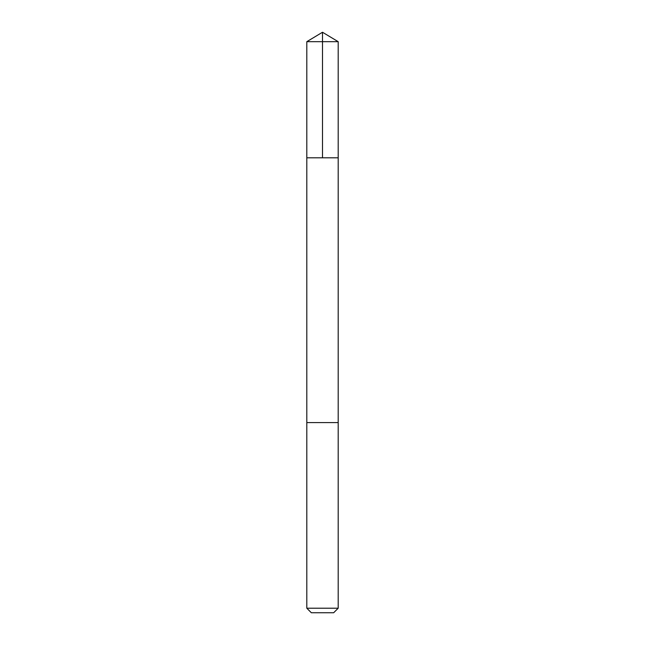 <?xml version="1.0" encoding="UTF-8"?>
<svg xmlns="http://www.w3.org/2000/svg" width="645" height="645" viewBox="0 0 645 645"><rect width="100%" height="100%" fill="white"/><g stroke="black" fill="none" stroke-linecap="round" stroke-linejoin="round"><path stroke-width="0.97" d="M306.81 157.799L338.19 157.799L338.19 41.675L306.81 41.675L306.81 157.799L338.19 157.799L338.19 422.588L306.81 422.588L306.81 157.799M330.837 422.588L306.81 422.588L306.81 608.219L338.19 608.219L338.19 422.588L330.837 422.588M338.19 608.219L333.659 612.75L311.342 612.75L306.81 608.219M322.5 157.799L322.5 32.25L306.81 41.675M322.5 32.25L338.19 41.675"/></g></svg>
